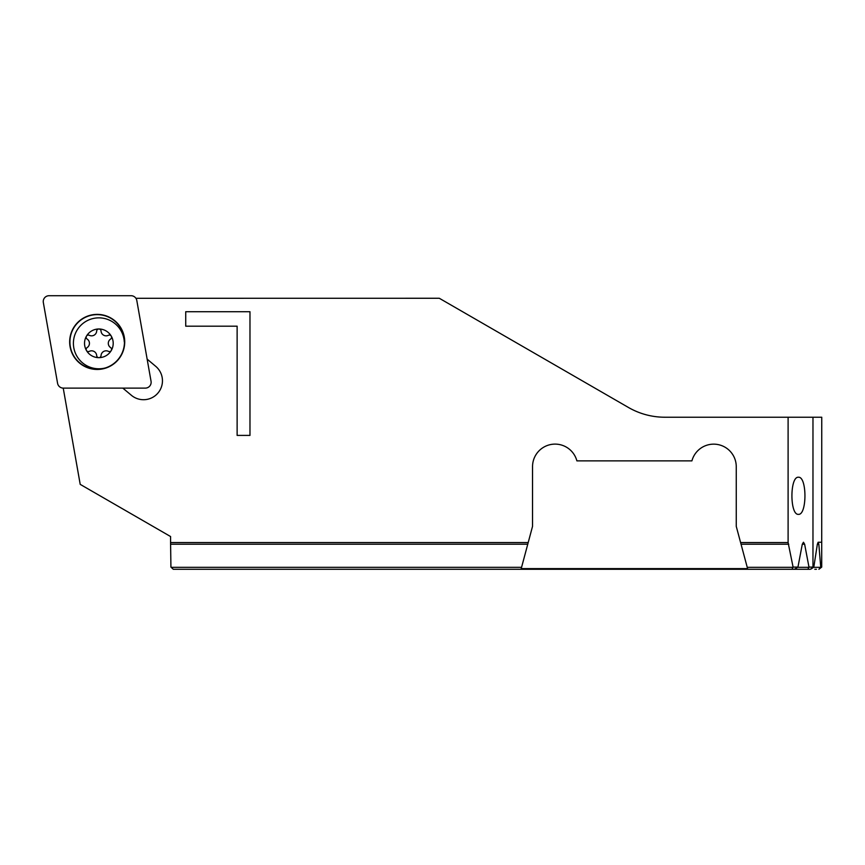 <?xml version="1.0" encoding="UTF-8"?>
<svg xmlns="http://www.w3.org/2000/svg" width="865" height="865" viewBox="0 0 865 865"><rect width="100%" height="100%" fill="white"/><g stroke="black" fill="none" stroke-linecap="round" stroke-linejoin="round"><path stroke-width="1.3" d="M111.574 337.242A2.184 2.184 0 0 1 110.59 339.069A5.093 5.093 0 0 0 110.59 347.579A2.184 2.184 0 0 1 111.282 350.487A14.337 14.337 0 0 0 111.282 336.15A2.184 2.184 0 0 1 111.574 337.242M111.282 350.487A2.184 2.184 0 0 1 108.417 351.352A5.093 5.093 0 0 0 101.043 355.601A2.184 2.184 0 0 1 98.87 357.656A14.337 14.337 0 0 0 111.282 350.487M84.532 343.318A14.337 14.337 0 0 0 98.87 357.656A2.184 2.184 0 0 1 96.685 355.601A5.093 5.093 0 0 0 89.322 351.352A2.184 2.184 0 0 1 86.165 349.395A2.184 2.184 0 0 1 87.149 347.579A5.093 5.093 0 0 0 87.149 339.069A2.184 2.184 0 0 1 86.457 336.15A14.337 14.337 0 0 0 84.532 343.318M124.29 341.913A25.463 25.463 0 0 0 98.167 317.866A25.463 25.463 0 0 0 73.406 343.318A25.463 25.463 0 0 0 105.476 367.917M111.282 336.15A14.337 14.337 0 0 0 86.457 336.15A2.184 2.184 0 0 1 89.322 335.296A5.093 5.093 0 0 0 96.685 331.046A2.184 2.184 0 0 1 98.87 328.992A2.184 2.184 0 0 1 101.043 331.046A5.093 5.093 0 0 0 108.417 335.296A2.184 2.184 0 0 1 111.282 336.15M798.427 514.351C807.11 515.248 807.11 476.345 798.427 477.242C789.756 476.345 789.756 515.248 798.427 514.351M122.819 388.115L131.383 395.294A18.922 18.922 0 0 0 162.458 380.805A18.922 18.922 0 0 0 155.7 366.317L147.147 359.137M173.735 569.278L521.044 569.278L173.281 569.278L170.924 567.105L170.578 542.56L528.201 542.56L532.537 526.353L532.537 466.7A22.555 22.555 0 0 1 576.89 460.872L691.913 460.872A22.555 22.555 0 0 1 736.256 466.7L736.256 526.353L740.602 542.56L788.101 542.56L788.101 417.222L664.828 417.222A72.757 72.757 0 0 1 628.444 407.469L439.29 298.263L135.913 298.295M170.578 542.56L170.578 536.538L80.207 484.368L63.231 388.115M249.974 311.724L185.726 311.724L185.726 326.181L237.129 326.181L237.129 435.409L249.974 435.409L249.974 311.724M521.044 569.278L528.201 542.56M812.97 417.222L812.97 567.105L808.98 567.105L807.867 569.278L810.3 569.278L813.814 567.105L817.36 544.215L818.831 544.215L820.744 567.105L821.707 567.105L821.75 417.222L788.101 417.222M811.262 568.921L813.814 567.105M818.831 544.215L818.128 542.247L817.36 544.215M820.744 567.105L818.906 569.278L821.707 567.105M212.682 569.278L209.125 569.278M192.83 569.278L190.441 569.278M236.296 569.278L799.26 569.278M816.419 569.278L814.819 569.278M808.98 567.105L804.634 544.215L803.466 542.247L802.288 544.215L797.952 567.105L793.086 567.105L788.101 542.56M793.086 567.105L791.983 569.278L794.416 569.278L797.952 567.105M628.444 407.469A72.757 72.757 0 0 0 664.828 417.222M791.983 569.278L794.416 569.278M180.125 569.278L353.05 569.278M642.911 569.278L810.3 569.278M178.752 569.278L807.867 569.278M747.576 568.608L521.217 568.608M747.76 569.278L741.046 544.215L788.75 544.215M740.602 542.56L741.046 544.215M145.32 388.115A5.817 5.817 0 0 0 151.051 381.281L136.811 300.523A5.817 5.817 0 0 0 131.08 295.711L49.067 295.711A5.817 5.817 0 0 0 43.337 302.545L57.577 383.303A5.817 5.817 0 0 0 63.307 388.115L145.32 388.115M69.914 341.913A27.28 27.28 0 0 0 97.194 369.204A27.28 27.28 0 0 0 124.474 341.913A27.28 27.28 0 0 0 97.194 314.633A27.28 27.28 0 0 0 69.914 341.913M124.722 341.913A27.529 27.529 0 0 1 97.194 369.452A27.529 27.529 0 0 1 69.665 341.913A27.529 27.529 0 0 1 97.194 314.384A27.529 27.529 0 0 1 124.722 341.913M171.151 567.321L521.563 567.321M170.589 544.215L527.758 544.215M802.288 544.215L804.634 544.215M797.671 567.321L808.775 567.321M747.241 567.321L792.891 567.321M813.543 567.321L820.528 567.321M821.307 542.247L818.128 542.247"/></g></svg>
